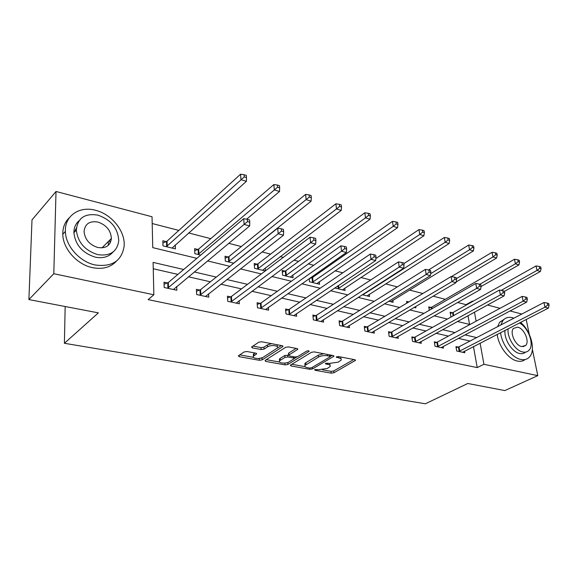 <?xml version="1.0" encoding="UTF-8"?>
<svg xmlns="http://www.w3.org/2000/svg" width="578" height="578" viewBox="0 0 578 578"><rect width="100%" height="100%" fill="white"/><g stroke="black" fill="none" stroke-linecap="round" stroke-linejoin="round"><path stroke-width="0.87" d="M314.685 369.58L314.974 370.245L331.237 373.157L333.896 372.774L355.484 360.39L354.805 359.718L338.376 356.547L336.201 357.038L338.845 357.948C340.89 358.396 341.641 359.14 341.092 360.166L338.202 362.146L329.467 363.41L325.421 363.287L325.689 363.974L327.827 364.371C329.886 364.812 330.645 365.534 330.103 366.546L327.307 368.446L318.695 369.689L314.685 369.58M109.574 240.275L110.109 243.1M246.979 351.518L244.126 351.937L238.338 355.838L239.213 356.677L259.37 360.289L262.152 359.877L282.924 346.525L282.115 345.695L261.69 341.757L258.771 342.183L251.56 347.038L252.42 347.905L261.191 349.546L264.052 349.126L267.52 346.872C270.685 344.604 279.449 345.601 277.411 347.97L263.221 357.262C260.143 359.429 251.473 358.49 253.467 356.178L256.567 353.953L255.722 353.129L246.979 351.518M532.36 349.343L537.778 375.642L504.861 390.576L467.79 383.489L425.357 403.791L64.396 343.289L98.383 312.864L28.9 299.577L53.797 273.712L56.015 191.484L152.036 216.75L152.751 247.637L196.881 258.33M537.778 375.642L483.93 364.299L480.101 343.18M183.681 269.507L153.098 262.398L153.849 294.78L148.127 299.628L477.211 367.594L483.93 364.299M153.849 294.78L53.797 273.712M290.626 364.993L290.337 365.238L291.11 365.968L309.801 369.313L312.496 368.923L333.867 356.258L333.152 355.542L314.251 351.894L311.434 352.305L290.626 364.993M285.055 364.884L265.649 361.409L265.092 360.405L285.619 347.342L288.48 346.923L296.962 348.563L297.742 349.358L288.653 355.174L289.434 355.954L294.946 356.98L297.735 356.575L306.636 351.099C308.132 350.608 308.97 350.687 309.151 351.352L287.801 364.487L285.055 364.884L284.903 363.085M65.162 306.513L64.396 343.289M477.211 367.594L473.476 346.583M470.037 341.034L458.368 338.368M448.427 336.1L436.007 333.268M425.993 330.984L412.771 327.972M402.693 325.667L388.618 322.459M378.474 320.14L363.49 316.722M353.281 314.396L337.321 310.754M327.047 308.414L310.054 304.534M299.722 302.178L281.609 298.046M271.226 295.676L251.914 291.269M241.481 288.892L220.883 284.195M210.406 281.804L188.421 276.79M177.908 274.391L153.242 268.763M458.159 347.096L455.955 346.605L456.692 350.99L464.828 352.753L464.553 351.171M436.585 342.335L434.302 341.829L435.01 346.28L443.449 348.115L443.174 346.432M414.209 337.4L411.839 336.873L412.511 341.396L421.268 343.296L420.994 341.504M390.981 332.271L388.517 331.729L389.153 336.331L398.242 338.303L397.975 336.382M366.849 326.946L364.292 326.382L364.877 331.057L374.327 333.109L374.06 331.057M341.757 321.411L339.091 320.819L339.633 325.58L349.466 327.712L349.199 325.508M315.646 315.646L312.879 315.039L313.363 319.88L323.593 322.098L323.34 319.713M288.458 309.649L285.568 309.013L286.002 313.941L296.659 316.253L296.42 313.673M260.122 303.399L257.109 302.735L257.485 307.749L268.597 310.162L268.373 307.351M230.564 296.875L227.421 296.182L227.725 301.29L239.321 303.804L239.126 300.741M199.699 290.062L196.419 289.34L196.65 294.542L208.766 297.171L208.593 293.797M167.447 282.953L164.015 282.194L164.166 287.497L176.832 290.243L176.702 286.507M466.114 305.155L466.027 304.671L457.588 302.489M445.313 299.317L433.153 296.167M422.872 293.508L409.484 290.048M397.31 286.905L385.649 283.885M370.643 280.005L360.867 277.483M342.797 272.809L335.081 270.815M325.537 268.344L324.309 268.026M313.695 265.28L308.219 263.871M298.616 261.386L293.935 260.172M283.249 257.412L280.229 256.632M270.562 254.132L262.116 251.95M241.301 246.568L228.744 243.316M210.753 238.671L188.652 232.956M178.833 230.412L152.195 223.527M469.538 324.41L467.992 315.718M452.307 312.756L450.132 312.214L450.847 316.448L451.7 316.657M431 307.453L428.746 306.896L429.288 310.307M408.819 301.94L406.572 301.376L406.833 303.132M415.647 306.499L415.857 307.864L414.079 307.431M392.845 300.242L393.134 302.294L388.741 301.217M369.263 294.31L369.552 296.514L362.327 294.737M344.77 288.14L345.044 290.503L335.37 288.126L335.305 287.613M311.759 277.801L310.762 277.556M319.302 281.71L319.576 284.253L309.505 281.782L309.187 278.661M285.005 271.147L282.172 270.446L282.591 275.186L293.068 277.751L292.815 274.998M257.152 264.218L254.197 263.489L254.551 268.308L265.295 270.945M265.237 267.99L265.461 270.822M228.115 257L225.03 256.235L225.326 261.14L233.743 263.207M197.828 249.465L194.613 248.67L194.829 253.663L200.696 255.1M166.204 241.604L162.837 240.766L162.982 245.852L175.401 248.894L175.264 244.92M526.211 319.497L529.253 334.272M28.9 299.577L32 219.907L56.015 191.484M466.027 304.671L472.464 301.059L473.115 301.225M487.5 305.011L500.035 308.312M510.056 310.95L521.811 314.042M74.186 232.421L76.404 228.064M476.113 321.187L474.48 312.156M472.551 301.543L472.464 301.059M207.538 260.916L229.834 266.321M240.448 268.893L261.307 273.95M271.87 276.508L291.399 281.24M301.897 283.784L320.198 288.22M330.63 290.748L347.783 294.903M358.143 297.417L374.233 301.311M384.522 303.804L399.608 307.46M409.831 309.938L423.985 313.37M434.129 315.826L447.415 319.049M457.473 321.484L469.95 324.511M476.633 337.588L464.95 334.879M454.994 332.56L442.56 329.67M432.532 327.343L419.288 324.265M409.188 321.917L395.092 318.637M384.919 316.274L369.906 312.785M359.668 310.408L343.672 306.687M333.369 304.295L316.325 300.336M305.964 297.923L287.793 293.703M277.368 291.283L257.99 286.775M247.521 284.34L226.836 279.535M216.316 277.093L194.237 271.956M329.966 365.253L329.821 363.468M340.941 358.83L340.774 357.009M322.445 369.797L331.042 371.343L333.694 370.96L353.75 359.516M330.269 356.481L332.184 355.354M291.818 364.27L305.076 366.662M309.671 368.07L311.564 367.796L330.002 356.901L329.735 356.2L327.437 355.759C324.114 355.304 321.151 355.737 318.543 357.052L305.025 365.397C304.44 366.452 305.227 367.203 307.395 367.659L309.671 368.07L309.801 369.313M323.716 353.722L318.348 355.174L318.543 357.052M304.974 364.891L304.844 363.548L305.813 362.709L318.348 355.174M279.579 362.059L266.263 359.661M296.146 348.404L288.769 353.028L288.523 353.743M296.969 356.879L294.166 358.606M287.938 362.435L287.801 364.487M280.294 360.318L279.564 360.954C277.729 363.165 285.987 363.981 289.051 361.915L294.101 358.728L293.328 357.977L287.83 356.958L285.033 357.363L280.294 360.318L280.135 358.432L279.412 359.075L279.514 360.282M294.065 358.281L293.964 356.799M280.135 358.432L284.867 355.47L288.617 355.239M285.164 363.056L287.634 362.623M253.424 355.557L253.337 354.263L255.035 352.999M277.303 346.619L277.209 344.748M271.617 343.672L267.368 344.929L267.52 346.872M252.918 346.078L261.046 347.609L263.908 347.19L267.368 344.929M259.435 358.418L262.665 357.565M277.137 348.274L281.37 345.55M239.718 354.87L253.453 357.349M504.392 291.391L540.394 271.479L537.013 270.439L536.037 265.945L453.152 312.423L450.334 313.392M539.722 268.293L541.08 268.712L540.683 266.92L539.332 266.494L539.722 268.293L537.013 270.439L501.14 290.38M541.08 268.712L540.394 271.479M536.037 265.945L539.332 266.494M458.903 351.467L544.967 307.156L548.392 308.103L462.646 352.277M456.143 347.703L459.019 346.778L543.956 302.496L544.967 307.156L547.734 304.989L549.1 305.365L548.695 303.501L547.323 303.118L547.734 304.989M547.323 303.118L543.956 302.496M548.392 308.103L549.1 305.365M500.57 332.668C501.783 344.351 511.971 357.811 520.778 359.451C524.354 360.181 527.237 359.386 529.419 357.045C536.037 350.391 531.016 331.158 520.612 322.372M513.9 318.167L512.455 317.712C508.488 316.744 505.338 317.662 503.005 320.458L500.888 324.944M497.239 334.38C498.431 346.027 508.582 359.444 517.389 361.062C520.446 361.705 523.018 361.192 525.106 359.53M525.51 352.132C523.957 353.555 521.985 354.011 519.593 353.498C512.072 352.154 503.799 339.019 505.02 330.378M508.098 328.795C506.899 337.458 515.2 350.629 522.722 351.988C525.33 352.544 527.432 351.959 529.015 350.232C534.571 344.683 528.444 327.502 519.412 322.986M517.722 327.162L513.445 328.391C509.485 332.495 515.309 345.492 521.631 346.569L525.734 345.42C529.809 341.367 524.073 328.369 517.722 327.162M504.081 319.323L499.703 322.192L497.579 326.671M95.189 264.977C112.168 267.217 121.821 260.902 124.147 246.04C125.44 231.381 111.727 214.178 95.522 210.291C79.583 205.79 64.577 215.731 65.393 231.402C65.495 245.917 79.742 261.892 95.189 264.977M69.389 217.74C64.895 221.938 62.699 227.436 62.792 234.242C62.879 248.713 77.062 264.601 92.466 267.65C102.689 269.586 110.694 267.397 116.481 261.083M113.021 252.037C108.837 256.928 102.906 258.633 95.233 257.138C82.488 253.085 75.371 244.949 73.897 232.732C73.89 227.71 75.61 223.708 79.063 220.717M97.754 254.638C110.145 256.35 117.146 251.741 118.757 240.795C118.02 228.339 111.084 219.792 97.942 215.153C84.8 213.007 77.597 218 76.332 230.116C77.828 242.37 84.966 250.549 97.754 254.638M97.906 222.053C89.525 220.724 84.908 223.896 84.048 231.561C84.923 239.487 89.503 244.797 97.783 247.5C105.853 248.656 110.391 245.636 111.395 238.454C110.832 230.449 106.338 224.979 97.906 222.053M108.375 245.274L108.288 241.561M395.807 337.769L480.542 289.441L481.134 286.486L480.766 284.528L479.227 284.094L479.588 286.059L481.134 286.486L518.928 264.897L515.41 263.814L514.471 259.247L431.845 307.113L428.941 308.132M518.17 261.632L519.579 262.065L519.196 260.237L517.787 259.797L518.17 261.632L515.41 263.814L479.819 284.26M519.579 262.065L518.928 264.897M514.471 259.247L517.787 259.797M408.624 302.056L406.76 302.677M456.121 281.977L496.603 258.048L492.94 256.928L492.03 252.283L451.411 276.638M495.751 254.688L497.21 255.144L496.849 253.287L495.382 252.832L495.751 254.688L492.94 256.928L456.367 278.661M497.21 255.144L496.603 258.048M492.03 252.283L495.382 252.832M437.3 346.778L523.119 301.152L526.681 302.128L441.18 347.624M434.49 342.985L437.452 342.01L522.144 296.406L523.119 301.152L525.929 298.934L527.353 299.325L526.963 297.432L525.539 297.034L525.929 298.934M525.539 297.034L522.144 296.406M526.681 302.128L527.353 299.325M414.888 341.916L500.375 294.896L504.081 295.914L418.92 342.79M412.02 338.087L415.083 337.061L499.428 290.069L500.375 294.896L503.236 292.627L504.717 293.039L504.341 291.11L502.853 290.698L503.236 292.627M502.853 290.698L499.428 290.069M504.081 295.914L504.717 293.039M390.728 301.709L473.36 250.924L469.546 249.754L468.679 245.029L428.558 269.969M472.407 247.471L473.931 247.94L473.577 246.055L472.053 245.578L472.407 247.471L469.546 249.754L430.689 273.697M473.931 247.94L473.36 250.924M468.679 245.029L472.053 245.578M367.052 295.9L449.149 243.497L445.168 242.276L444.338 237.479L403.841 263.626M448.08 239.942L449.67 240.441L449.33 238.519L447.748 238.02L448.08 239.942L445.168 242.276L362.76 294.845M449.67 240.441L449.149 243.497M444.338 237.479L447.748 238.02M342.451 289.867L423.898 235.759L419.751 234.487L418.963 229.596L375.873 258.568M422.713 232.096L424.368 232.609L424.05 230.658L422.395 230.145L422.713 232.096L419.751 234.487L337.993 288.769M424.368 232.609L423.898 235.759M418.963 229.596L422.395 230.145M480.542 289.441L476.677 288.371L475.766 283.466L391.855 331.924L388.698 333.007M391.617 336.866L476.677 288.371L479.588 286.059M479.227 284.094L475.766 283.466M367.442 331.613L451.96 281.58L455.991 282.685L371.791 332.56M364.458 327.733L367.724 326.592L451.1 276.58L451.96 281.58L454.929 279.21L456.541 279.658L456.194 277.657L454.583 277.209L454.929 279.21M454.583 277.209L451.1 276.58M455.991 282.685L456.541 279.658M342.299 326.158L426.167 274.485L430.379 275.641L346.829 327.141M339.257 322.249L342.631 321.043L425.35 269.391L426.167 274.485L429.194 272.057L430.877 272.527L430.545 270.497L428.862 270.02L429.194 272.057M428.862 270.02L425.35 269.391M430.379 275.641L430.877 272.527M316.874 283.588L397.541 227.674L393.213 226.345L392.484 221.374L312.619 277.411L309.194 278.733M396.233 223.903L397.967 224.445L397.664 222.451L395.937 221.916L396.233 223.903L393.213 226.345L312.236 282.454M397.967 224.445L397.541 227.674M392.484 221.374L395.937 221.916M316.144 320.479L399.217 267.072L403.617 268.279L320.848 321.505M313.03 316.549L316.52 315.27L398.452 261.885L399.217 267.072L402.302 264.594L404.058 265.078L403.747 263.004L401.992 262.513L402.302 264.594M401.992 262.513L398.452 261.885M403.617 268.279L404.058 265.078M290.257 277.064L370.014 219.235L365.491 217.848L364.812 212.783L285.864 270.742L282.324 272.151M368.562 215.348L370.375 215.905L370.101 213.882L368.287 213.318L368.562 215.348L365.491 217.848L285.431 275.879M370.375 215.905L370.014 219.235M364.812 212.783L368.287 213.318M288.899 314.569L371.033 259.32L375.635 260.584L293.805 315.631M285.713 310.617L289.332 309.259L370.332 254.038L371.033 259.32L374.176 256.776L376.018 257.289L375.729 255.18L373.894 254.667L374.176 256.776M373.894 254.667L370.332 254.038M375.635 260.584L376.018 257.289M262.542 270.266L341.23 210.406L336.497 208.954L335.883 203.803L258.012 263.806L254.327 265.302M339.633 206.397L341.526 206.982L341.273 204.923L339.38 204.33L339.633 206.397L336.497 208.954L257.513 269.037M341.526 206.982L341.23 210.406M335.883 203.803L339.38 204.33M260.497 308.406L341.533 251.206L346.352 252.528L265.613 309.512M257.239 304.433L260.996 302.995L340.89 245.823L341.533 251.206L344.741 248.605L346.67 249.14L346.403 246.987L344.481 246.445L344.741 248.605M344.481 246.445L340.89 245.823M346.352 252.528L346.67 249.14M233.656 263.185L311.101 201.173L306.138 199.648L305.596 194.403L228.975 256.567L225.145 258.164M309.338 197.026L311.325 197.64L311.101 195.537L309.114 194.923L309.338 197.026L228.418 261.899M311.325 197.64L311.101 201.173M305.596 194.403L309.114 194.923M230.875 301.976L310.617 242.702L315.667 244.089L236.214 303.132M227.53 297.995L231.438 296.463L310.046 237.211L310.617 242.702L313.89 240.036L315.906 240.593L315.675 238.403L313.652 237.84L313.89 240.036M313.652 237.84L310.046 237.211M315.667 244.089L315.906 240.593M246.64 219.192L279.528 191.491L274.326 189.895L273.856 184.548L198.68 249.024L194.699 250.729M277.592 187.207L279.673 187.85L279.477 185.711L277.397 185.061L277.592 187.207L198.059 254.45M279.673 187.85L279.528 191.491M273.856 184.548L277.397 185.061M199.937 295.257L278.177 233.779L283.487 235.239L205.515 296.471M196.506 291.276L200.573 289.636L277.686 228.18L278.177 233.779L281.515 231.041L283.639 231.634L283.437 229.394L281.32 228.801L281.515 231.041M281.32 228.801L277.686 228.18M283.487 235.239L283.639 231.634M172.071 248.078L246.409 181.333L240.947 179.657L240.564 174.209L167.056 241.142L162.902 242.97M244.277 176.897L246.466 177.576L246.3 175.394L244.118 174.715L244.277 176.897L166.356 246.676M246.466 177.576L246.409 181.333M240.564 174.209L244.118 174.715M167.606 288.241L244.111 224.409L249.682 225.94L173.436 289.506M164.08 284.268L168.321 282.505L243.706 218.694L244.111 224.409L247.521 221.598L249.747 222.219L249.58 219.936L247.355 219.315L247.521 221.598M247.355 219.315L243.706 218.694M249.682 225.94L249.747 222.219M314.894 369.479L314.974 370.245M336.613 356.749L336.699 357.536M325.609 363.194L325.689 363.974M327.69 363.078L327.827 364.371M338.694 356.612L338.845 357.948M355.008 359.769L355.123 360.701M333.694 370.96L333.896 372.774M331.042 371.343L331.237 373.157M333.427 355.607L333.528 356.554M312.337 367.333L312.496 368.923M291.001 364.769L291.11 365.968M329.59 354.856L329.735 356.2M327.293 354.408L327.437 355.759M305.813 362.709L305.986 364.566M265.555 360.116L265.649 361.409M297.359 348.671L297.446 349.618M288.769 353.028L288.935 354.928M308.869 350.875L308.934 351.54M293.212 356.655L293.328 357.977M287.663 355.058L287.83 356.958M284.867 355.47L285.033 357.363M256.256 353.288L256.321 354.17M253.98 353.693L254.118 355.607M263.908 347.19L264.052 349.126M261.046 347.609L261.191 349.546M252.319 346.482L252.42 347.905M282.57 345.825L282.649 346.771M262.015 357.984L262.152 359.877M259.233 358.447L259.37 360.289M239.119 355.268L239.213 356.677M453.152 312.423L453.687 315.552M452.574 312.669L453.123 315.87M459.178 351.388L458.426 347.01M459.763 351.149L459.019 346.778M431.845 307.113L432.098 308.681M431.267 307.366L431.535 309.013M437.575 346.692L436.86 342.248M438.167 346.453L437.452 342.01M415.163 341.829L414.491 337.306M415.763 341.584L415.083 337.061M363.555 293.949L363.62 294.477M362.984 294.318L363.042 294.751M338.513 285.46L338.853 288.393M337.942 285.843L338.274 288.675M391.898 336.772L391.263 332.184M392.491 336.519L391.855 331.924M367.724 331.526L367.131 326.852M368.316 331.266L367.724 326.592M342.588 326.064L342.039 321.317M343.18 325.797L342.631 321.043M312.619 277.411L313.095 282.064M312.041 277.7L312.517 282.353M316.426 320.385L315.928 315.552M317.019 320.104L316.52 315.27M285.864 270.742L286.291 275.475M285.286 271.046L285.713 275.778M289.188 314.468L288.74 309.548M289.78 314.179L289.332 309.259M258.012 263.806L258.373 268.618M257.434 264.11L257.795 268.929M260.786 308.298L260.411 303.291M261.379 308.009L260.996 302.995M228.975 256.567L229.278 261.466M228.397 256.892L228.7 261.791M231.164 301.868L230.853 296.767M231.756 301.564L231.438 296.463M198.68 249.024L198.919 254.009M198.109 249.356L198.341 254.342M200.234 295.148L199.988 289.954M200.819 294.831L200.573 289.636M167.056 241.142L167.208 246.221M166.486 241.481L166.645 246.56M167.902 288.126L167.743 282.837M168.48 287.801L168.321 282.505M355.434 359.986L355.484 360.39M333.817 355.824L333.867 356.258M330.045 354.943L330.204 356.395M304.844 363.548L305.025 365.397M297.699 348.874L297.742 349.358M288.487 353.274L288.653 355.174M279.412 359.075L279.564 360.954M256.531 353.461L256.567 353.953M253.337 354.263L253.467 356.178M282.88 346.02L282.924 346.525M523.097 346.706L525.734 345.42M503.005 320.458L499.703 322.192M101.966 247.868L111.395 238.454M73.897 232.732L76.332 230.116M65.393 231.402L62.792 234.242"/></g></svg>
